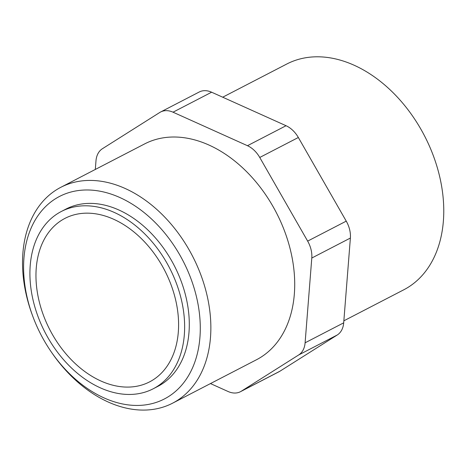 <?xml version="1.0" encoding="UTF-8"?>
<svg xmlns="http://www.w3.org/2000/svg" width="467" height="467" viewBox="0 0 467 467"><rect width="100%" height="100%" fill="white"/><g stroke="black" fill="none" stroke-linecap="round" stroke-linejoin="round"><path stroke-width="0.7" d="M240.435 391.714L279.032 371.732A23.397 16.427 -117.4 0 0 279.891 371.236L337.262 334.985A23.397 16.427 -117.4 0 0 343.694 322.831L350.384 238.047A23.397 16.427 -117.4 0 0 346.245 221.136L298.343 137.491A23.397 16.427 -117.4 0 0 286.055 125.722L211.615 92.209A23.397 16.427 -117.4 0 0 199.24 91.993L160.648 111.975A23.397 16.427 62.6 0 1 173.023 112.191L247.463 145.704A23.397 16.427 62.6 0 1 259.751 157.467L307.654 241.112A23.397 16.427 62.6 0 1 311.793 258.029L305.103 342.807A23.397 16.427 62.6 0 1 298.664 354.967L241.299 391.218A23.397 16.427 62.6 0 1 240.435 391.714A23.397 16.427 62.6 0 1 228.059 391.492L210.465 383.576M33.081 317.081L32.637 315.896A121.548 85.338 62.6 0 1 56.344 189.876A121.548 85.338 62.6 0 1 60.809 187.314L144.659 143.9A121.548 85.338 62.6 0 1 276.324 212.608A121.548 85.338 62.6 0 1 256.424 359.783L172.574 403.19A121.548 85.338 62.6 0 1 51.312 351.972L50.599 350.927A114.036 80.061 62.6 0 1 33.081 317.081A114.036 80.061 62.6 0 1 55.322 198.849A114.036 80.061 62.6 0 1 177.676 251.351A114.036 80.061 62.6 0 1 173.269 393.249A114.036 80.061 62.6 0 1 50.599 350.927M60.809 187.314A121.548 85.338 62.6 0 1 192.474 256.021A121.548 85.338 62.6 0 1 172.574 403.19M95.303 169.451L95.98 160.876A23.397 16.427 62.6 0 1 102.419 148.716L159.784 112.465A23.397 16.427 62.6 0 1 160.648 111.975M57.698 213.559A99.85 70.103 62.6 0 1 61.37 211.458A99.85 70.103 62.6 0 1 169.533 267.895A99.85 70.103 62.6 0 1 153.182 388.795A99.85 70.103 62.6 0 1 46.437 335.014A99.85 70.103 62.6 0 1 57.698 213.559M61.574 220.325A92.052 64.627 62.6 0 1 64.954 218.381A92.052 64.627 62.6 0 1 164.67 270.416A92.052 64.627 62.6 0 1 149.598 381.872A92.052 64.627 62.6 0 1 51.189 332.294A92.052 64.627 62.6 0 1 61.574 220.325M61.37 211.458L66.034 209.041A99.85 70.103 62.6 0 1 174.191 265.484A99.85 70.103 62.6 0 1 157.846 386.384L153.182 388.795M222.701 97.2L286.808 64.008A127.141 89.261 62.6 0 1 424.532 135.879A127.141 89.261 62.6 0 1 403.716 289.826L343.852 320.817M247.463 145.704L286.055 125.722M259.751 157.467L298.343 137.491M173.023 112.191L211.615 92.209M307.654 241.112L346.245 221.136M311.793 258.029L350.384 238.047M305.103 342.807L343.694 322.831M298.664 354.967L337.262 334.985M241.299 391.218L279.891 371.236"/></g></svg>
